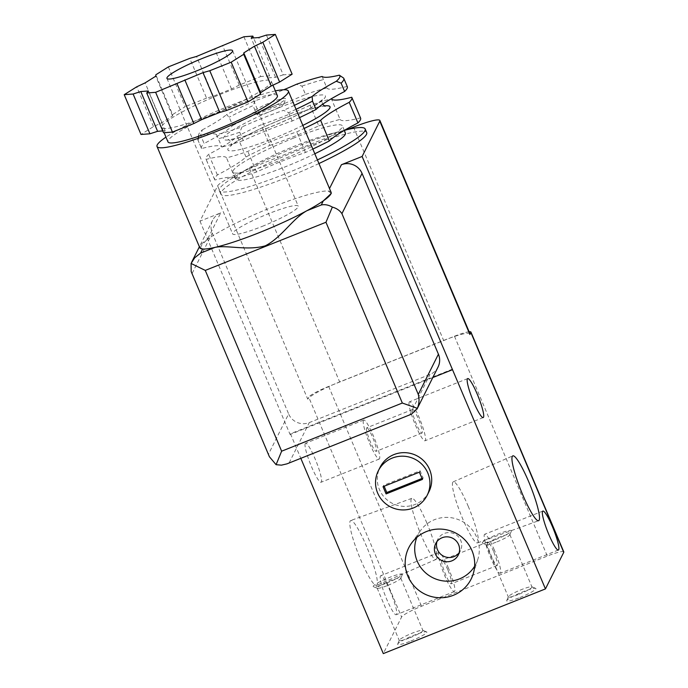 <?xml version="1.0" encoding="UTF-8"?>
<svg xmlns="http://www.w3.org/2000/svg" width="688" height="688" viewBox="0 0 688 688"><rect width="100%" height="100%" fill="white"/><g stroke="black" fill="none" stroke-linecap="round" stroke-linejoin="round"><path stroke-width="0.52" stroke-dasharray="3.44 2.58" d="M292.133 74.175L283.224 74.846L266.419 35.071M243.905 36.765L260.709 76.54L239.286 85.08L222.482 45.313M283.224 74.846L275.544 77.323L267.985 77.89L269.619 75.869L253.597 37.935M269.619 75.869L260.709 76.54M168.345 66.908L185.141 106.683L172.628 114.561L155.832 74.786M239.286 85.08L231.521 88.976L213.34 96.225L206.563 98.135L189.768 58.368M206.563 98.135L185.141 106.683M331.091 192.287A71.26 9.34 -22.9 0 0 328.253 191.023A71.26 9.34 -22.9 0 0 271.794 207.312A71.26 9.34 -22.9 0 0 207.552 239.175A71.26 9.34 -22.9 0 0 199.795 247.749M347.354 129.593L249.546 168.612A31.674 4.154 -22.9 0 0 217.632 185.863L199.976 221.158L220.702 212.893L207.552 239.175L201.515 245.324L200.354 248.497M386.389 583.183A15.833 2.073 -22.9 0 0 402.368 574.506A15.833 2.073 -22.9 0 0 387 578.453A15.833 2.073 -22.9 0 0 373.455 586.726A15.833 2.073 -22.9 0 0 386.389 583.183M387.817 585.393A12.831 1.686 -22.9 0 0 400.769 578.359A12.831 1.686 -22.9 0 0 400.786 578.109A12.831 1.686 -22.9 0 0 388.307 581.558A12.831 1.686 -22.9 0 0 377.136 588.094A12.831 1.686 -22.9 0 0 377.325 588.257A12.831 1.686 -22.9 0 0 387.817 585.393M409.936 637.759A12.831 1.686 -22.9 0 0 422.905 630.475A12.831 1.686 -22.9 0 0 422.716 630.32A12.831 1.686 -22.9 0 0 410.426 633.923A12.831 1.686 -22.9 0 0 399.281 640.218A12.831 1.686 -22.9 0 0 399.264 640.468A12.831 1.686 -22.9 0 0 409.936 637.759M410.831 641.035A15.833 2.073 -22.9 0 0 426.594 631.851A15.833 2.073 -22.9 0 0 411.433 636.297A15.833 2.073 -22.9 0 0 397.673 644.071A15.833 2.073 -22.9 0 0 410.831 641.035M495.455 539.676A15.833 2.073 -22.9 0 0 511.433 530.998A15.833 2.073 -22.9 0 0 496.065 534.937A15.833 2.073 -22.9 0 0 482.52 543.21A15.833 2.073 -22.9 0 0 495.455 539.676M496.882 541.877A12.831 1.686 -22.9 0 0 509.834 534.843A12.831 1.686 -22.9 0 0 509.851 534.602A12.831 1.686 -22.9 0 0 497.372 538.042A12.831 1.686 -22.9 0 0 486.201 544.586A12.831 1.686 -22.9 0 0 486.399 544.75A12.831 1.686 -22.9 0 0 496.882 541.877M519.001 594.251A12.831 1.686 -22.9 0 0 531.97 586.967A12.831 1.686 -22.9 0 0 531.781 586.804A12.831 1.686 -22.9 0 0 519.492 590.407A12.831 1.686 -22.9 0 0 508.346 596.711A12.831 1.686 -22.9 0 0 508.329 596.952A12.831 1.686 -22.9 0 0 519.001 594.251M519.896 597.528A15.833 2.073 -22.9 0 0 535.66 588.343A15.833 2.073 -22.9 0 0 520.498 592.789A15.833 2.073 -22.9 0 0 506.738 600.555A15.833 2.073 -22.9 0 0 519.896 597.528M269.386 456.72L268.501 454.175L288.633 413.935A15.833 15.514 -153.4 0 0 309.282 422.595L429.983 374.444A15.833 15.514 -153.4 0 0 438.041 367.065M268.501 454.175L191.169 271.562M411.544 414.159L286.991 463.85M172.628 114.561L172.542 115.962L161.929 122.653L153.519 126.583L141.006 134.461M162.746 130.926L165.154 130.737L163.52 132.767M211.276 114.905A59.383 7.783 -22.9 0 0 271.278 81.21A59.383 7.783 -22.9 0 0 213.538 97.146A59.383 7.783 -22.9 0 0 161.861 127.426A59.383 7.783 -22.9 0 0 211.276 114.905M277.384 95.666A59.383 7.783 -22.9 0 0 219.653 111.611A59.383 7.783 -22.9 0 0 167.975 141.891M275.372 90.911A71.26 9.34 -22.9 0 0 165.963 137.136M322.147 76.48L326.809 87.944A75.224 9.856 -22.9 0 0 347.165 86.413L343.647 78.097M299.547 117.622A79.18 10.38 157.1 0 1 292.194 121.011A75.224 9.856 -22.9 0 0 243.242 140.541L239.725 132.225L242.124 126.841A76.523 10.028 157.1 0 1 216.505 134.624L221.923 147.017A75.224 9.856 -22.9 0 0 201.567 148.548L198.058 140.232L199.305 135.923A76.523 10.028 157.1 0 1 198.772 134.384A76.523 10.028 157.1 0 1 202.349 129.834L200.586 135.175L204.095 143.491A75.224 9.856 -22.9 0 0 232.69 125.491L229.181 117.175L226.507 114.629A76.523 10.028 157.1 0 1 255.171 100.758A75.224 9.856 -22.9 0 0 283.809 89.75M216.505 134.624A75.224 9.856 -22.9 0 0 199.305 135.923M202.349 129.834A75.224 9.856 -22.9 0 0 226.507 114.629M563.79 551.896A19.797 2.597 -22.9 0 0 547.321 556.067L421.538 606.248A19.797 2.597 -22.9 0 0 401.594 617.033L383.302 653.6M452.584 369.086L290.439 433.775L290.087 434.481L432.795 377.549M469.981 333.775A31.674 4.154 -22.9 0 0 450.021 338.014A31.674 4.154 -22.9 0 0 443.631 340.448L339.657 381.935A31.674 4.154 -22.9 0 0 333.121 384.652A31.674 4.154 -22.9 0 0 307.742 399.178L308.731 397.208L401.594 617.033M469.121 331.745A19.797 2.597 -22.9 0 0 454.467 336.243L328.675 386.424A19.797 2.597 -22.9 0 0 308.731 397.208M422.036 478.452L423.146 478.005L420.093 470.773L383.741 485.281L384.145 486.244M220.702 212.893A15.833 15.514 -153.4 0 0 212.265 233.155L288.633 413.935M199.976 221.158L290.087 434.481M383.741 485.281L383.035 486.691M420.093 470.773L419.388 472.192M423.146 478.005L422.441 479.416M428.934 491.748A27.314 26.772 26.6 0 1 403.71 506.377A27.314 26.772 26.6 0 1 379.415 489.529A27.314 26.772 26.6 0 1 380.068 467.307M426.87 523.035A32.852 4.936 68.3 0 0 411.785 498.37A32.852 4.936 68.3 0 0 419.353 530.715A32.852 4.936 68.3 0 0 436.132 559.396A32.852 4.936 68.3 0 0 426.87 523.035M366.695 546.745A34.899 5.246 68.3 0 0 350.674 520.541A34.899 5.246 68.3 0 0 358.715 554.906A34.899 5.246 68.3 0 0 376.542 585.376A34.899 5.246 68.3 0 0 366.695 546.745M436.932 541.611A12.668 12.418 26.6 0 1 454.673 533.948A12.668 12.418 26.6 0 1 459.18 552.731M416.842 537.371A32.431 31.777 26.6 0 1 420.523 530.594A32.431 31.777 26.6 0 1 461.218 520.868A32.431 31.777 26.6 0 1 477.842 559.267A32.431 31.777 26.6 0 1 474.617 566.267M468.313 506.497A32.852 4.936 68.3 0 0 453.186 481.849A32.852 4.936 68.3 0 0 460.797 514.185A32.852 4.936 68.3 0 0 477.532 542.875A32.852 4.936 68.3 0 0 468.313 506.497M494.328 550.013A20.984 3.156 68.3 0 0 484.679 534.266A20.984 3.156 68.3 0 0 489.521 554.924A20.984 3.156 68.3 0 0 500.228 573.242A20.984 3.156 68.3 0 0 494.328 550.013M493.58 551.501A12.668 1.901 68.3 0 0 487.758 541.989A12.668 1.901 68.3 0 0 490.682 554.459A12.668 1.901 68.3 0 0 497.149 565.527A12.668 1.901 68.3 0 0 493.58 551.501M447.776 569.776A12.668 1.901 68.3 0 0 441.954 560.264A12.668 1.901 68.3 0 0 444.878 572.734A12.668 1.901 68.3 0 0 451.337 583.794A12.668 1.901 68.3 0 0 447.776 569.776M448.516 568.288A20.984 3.156 68.3 0 0 438.867 552.541A20.984 3.156 68.3 0 0 443.717 573.199A20.984 3.156 68.3 0 0 454.424 591.517A20.984 3.156 68.3 0 0 448.516 568.288M390.345 591.491A20.984 3.156 68.3 0 0 380.705 575.744A20.984 3.156 68.3 0 0 385.547 596.401A20.984 3.156 68.3 0 0 396.254 614.728A20.984 3.156 68.3 0 0 390.345 591.491M409.188 402.119A20.984 3.156 68.3 0 0 414.873 423.739A20.984 3.156 68.3 0 0 425.055 440.767A20.984 3.156 68.3 0 0 420.205 420.11A20.984 3.156 68.3 0 0 409.506 401.792A20.984 3.156 68.3 0 0 409.188 402.119M412.387 409.713A12.668 1.901 68.3 0 0 415.827 422.767A12.668 1.901 68.3 0 0 421.976 433.044A12.668 1.901 68.3 0 0 419.044 420.574A12.668 1.901 68.3 0 0 412.585 409.515A12.668 1.901 68.3 0 0 412.387 409.713M366.584 427.988A12.668 1.901 68.3 0 0 370.015 441.042A12.668 1.901 68.3 0 0 376.164 451.319A12.668 1.901 68.3 0 0 373.24 438.849A12.668 1.901 68.3 0 0 366.773 427.79A12.668 1.901 68.3 0 0 366.584 427.988M363.376 420.394A20.984 3.156 68.3 0 0 369.069 442.014A20.984 3.156 68.3 0 0 379.243 459.042A20.984 3.156 68.3 0 0 374.401 438.385A20.984 3.156 68.3 0 0 363.694 420.067A20.984 3.156 68.3 0 0 363.376 420.394M305.205 443.597A20.984 3.156 68.3 0 0 310.899 465.217A20.984 3.156 68.3 0 0 321.081 482.245A20.984 3.156 68.3 0 0 316.231 461.588A20.984 3.156 68.3 0 0 305.524 443.27A20.984 3.156 68.3 0 0 305.205 443.597M290.439 433.775L300.819 458.328M312.834 149.072A79.18 10.38 157.1 0 1 305.481 152.469A75.224 9.856 -22.9 0 0 256.529 172A79.18 10.38 157.1 0 1 235.21 178.476A75.224 9.856 -22.9 0 0 214.854 180.007A79.18 10.38 157.1 0 1 214.716 179.749A79.18 10.38 157.1 0 1 217.391 174.941A75.224 9.856 -22.9 0 0 245.977 156.95A79.18 10.38 157.1 0 1 269.825 145.409L261.122 124.803A79.18 10.38 157.1 0 0 237.274 136.336A75.224 9.856 157.1 0 1 208.679 154.336A79.18 10.38 157.1 0 0 206.004 159.143A79.18 10.38 157.1 0 0 206.151 159.401A75.224 9.856 157.1 0 1 226.507 157.862A79.18 10.38 157.1 0 0 247.818 151.386A75.224 9.856 157.1 0 1 296.777 131.855A79.18 10.38 157.1 0 0 304.13 128.467M245.977 156.95L237.274 136.336M232.69 125.491A79.18 10.38 157.1 0 1 256.538 113.95L253.029 105.634A79.18 10.38 157.1 0 0 229.181 117.175M269.825 145.409A75.224 9.856 -22.9 0 0 318.776 125.878L310.073 105.273A79.18 10.38 157.1 0 1 331.195 98.84M318.776 125.878A79.18 10.38 157.1 0 1 340.096 119.402L331.384 98.797M214.854 180.007L206.151 159.401M217.391 174.941L208.679 154.336M198.058 140.232A79.18 10.38 157.1 0 1 197.912 139.982A79.18 10.38 157.1 0 1 197.843 139.01A79.18 10.38 157.1 0 1 200.586 135.175M201.567 148.548A79.18 10.38 157.1 0 1 201.421 148.29A79.18 10.38 157.1 0 1 204.095 143.491M256.529 172L247.818 151.386M235.21 178.476L226.507 157.862M239.725 132.225A79.18 10.38 157.1 0 1 218.414 138.701M243.242 140.541A79.18 10.38 157.1 0 1 221.923 147.017M305.481 152.469L296.777 131.855M296.038 109.306A79.18 10.38 157.1 0 1 288.676 112.694L283.482 110.338A75.224 9.856 -22.9 0 0 242.124 126.841M294.369 105.35A76.523 10.028 157.1 0 1 283.482 110.338M292.194 121.011L288.676 112.694M340.096 119.402A75.224 9.856 -22.9 0 0 360.452 117.872A79.18 10.38 157.1 0 1 360.598 118.13M360.452 117.872L351.749 97.257M331.255 193.457L328.253 191.023L329.5 188.529M318.948 163.538A79.18 10.38 157.1 0 1 220.822 194.214A79.18 10.38 157.1 0 1 300.828 149.279A79.18 10.38 157.1 0 1 366.704 132.586M262.266 226.369A35.63 4.67 -22.9 0 0 298.265 206.151A35.63 4.67 -22.9 0 0 263.624 215.714A35.63 4.67 -22.9 0 0 232.621 233.877A35.63 4.67 -22.9 0 0 262.266 226.369M213.34 96.225L196.544 56.45M231.521 88.976L214.716 49.201M267.985 77.89L251.189 38.124M275.544 77.323L258.748 37.548M165.154 130.737L148.35 90.971M172.542 115.962L155.746 76.196M161.929 122.653L145.125 82.878M153.519 126.583L136.723 86.817M317.417 159.917A79.18 10.38 157.1 0 1 219.291 190.593A79.18 10.38 157.1 0 1 234.832 176.584A79.18 10.38 157.1 0 1 299.297 145.667A79.18 10.38 157.1 0 1 344.301 130.342A79.18 10.38 157.1 0 1 344.482 130.299M314.82 153.768A59.383 7.783 157.1 0 1 236.001 179.276A59.383 7.783 157.1 0 1 247.654 168.766A59.383 7.783 157.1 0 1 296.003 145.581A59.383 7.783 157.1 0 1 329.758 134.091A59.383 7.783 157.1 0 1 345.41 133.059M292.95 138.348A59.383 7.783 157.1 0 1 342.357 125.827A59.383 7.783 157.1 0 1 290.68 156.107A59.383 7.783 157.1 0 1 232.948 172.043A59.383 7.783 157.1 0 1 292.95 138.348M310.073 105.273A75.224 9.856 157.1 0 1 261.122 124.803M256.538 113.95A75.224 9.856 -22.9 0 0 305.489 94.419L301.98 86.112L296.528 84.263M255.171 100.758L253.029 105.634M270.9 102.409A17.63 2.313 157.1 0 1 285.563 98.977A17.63 2.313 157.1 0 1 270.221 107.681A17.63 2.313 157.1 0 1 253.296 112.608A17.63 2.313 157.1 0 1 270.9 102.409M272.121 106.623A14.25 1.866 157.1 0 1 283.981 103.854A14.25 1.866 157.1 0 1 271.579 110.888A14.25 1.866 157.1 0 1 257.888 114.87A14.25 1.866 157.1 0 1 272.121 106.623M301.98 86.112A79.18 10.38 157.1 0 1 323.291 79.627M305.489 94.419A79.18 10.38 157.1 0 1 326.809 87.944M249.546 168.612L339.657 381.935M353.52 127.134L443.631 340.448M217.632 185.863L307.742 399.178M328.675 386.424L421.538 606.248M454.467 336.243L547.321 556.067M192.141 273.394L212.265 233.155M289.158 462.835L309.282 422.595M409.859 414.683L429.983 374.444M279.311 107.603A55.427 7.267 157.1 0 1 315.973 104.843A55.427 7.267 157.1 0 1 227.814 140.008A55.427 7.267 157.1 0 1 279.311 107.603M302.84 125.405A55.427 7.267 157.1 0 1 228.777 150.62A55.427 7.267 157.1 0 1 283.895 118.448A55.427 7.267 157.1 0 1 324.229 105.926M400.769 578.359L402.368 574.506M377.325 588.257L373.455 586.726M377.136 588.094L399.264 640.468M400.786 578.109L422.905 630.475M399.281 640.218L397.673 644.071M422.716 630.32L426.594 631.851M509.834 534.843L511.433 530.998M486.399 544.75L482.52 543.21M486.201 544.586L508.329 596.952M509.851 534.602L531.97 586.967M508.346 596.711L506.738 600.555M531.781 586.804L535.66 588.343M161.861 127.426L164.105 132.724M271.278 81.21L272.947 85.174M411.785 498.37L350.674 520.541M436.132 559.396L376.542 585.376M437.783 539.383L435.667 543.623M460.444 550.718L458.328 554.958M420.523 530.594L411.441 543.288M477.842 559.267L473.129 574.145M477.532 542.875L538.644 520.704M453.186 481.849L512.775 455.869M542.849 511.064L484.679 534.266M558.398 550.039L500.228 573.242M487.758 541.989L441.954 560.264M497.149 565.527L451.337 583.794M438.867 552.541L380.705 575.744M454.424 591.517L396.254 614.728M467.668 378.581L409.506 401.792M483.225 417.564L425.055 440.767M412.585 409.515L366.773 427.79M421.976 433.044L376.164 451.319M363.694 420.067L305.524 443.27M379.243 459.042L321.081 482.245M214.716 179.749L206.004 159.143M198.772 134.384L197.843 139.01M201.421 148.29L197.912 139.982M212.644 220.272L199.382 246.777M166.943 78.406L232.621 233.877M232.596 50.68L298.265 206.151M220.822 194.214L219.291 190.593M247.654 168.766L234.832 176.584M329.758 134.091L344.301 130.342M344.292 130.41L342.357 125.827M236.001 179.276L232.948 172.043M283.981 103.854L285.563 98.977M257.888 114.87L253.296 112.608M325.106 106.287C324.848 105.393 307.459 108.876 283.8 118.542C268.879 124.537 255.876 130.591 244.816 136.688C236.182 141.728 231.564 144.85 230.962 146.054C231.873 143.121 230.953 140.945 228.201 139.526C229.138 139.862 233.404 139.071 241.006 137.153C251.782 134.134 264.381 129.559 278.812 123.427C292.993 117.33 304.552 111.594 313.47 106.244L322.354 99.76L321.864 101.463L322.569 104.284"/><path stroke-width="1.03" d="M155.634 92.321L202.994 72.636L209.771 70.726L231.194 62.178L243.707 54.3L243.793 52.899L254.414 46.216L262.816 42.278L275.329 34.4L266.419 35.071L258.748 37.548L251.189 38.124L252.814 36.094L243.905 36.765L196.544 56.45L189.768 58.368L168.345 66.908L155.832 74.786L155.746 76.196L145.125 82.878L136.723 86.817L124.21 94.686L133.111 94.015L140.791 91.538L148.35 90.971L146.725 92.992L155.634 92.321L172.43 132.096L193.853 123.548L177.057 83.781M172.43 132.096L163.52 132.767L146.725 92.992M231.194 62.178L247.998 101.953L260.511 94.075L243.707 54.3M193.853 123.548L201.618 119.66L219.799 112.411L226.576 110.493L209.771 70.726M226.576 110.493L247.998 101.953M275.329 34.4L292.133 74.175L279.62 82.044L262.816 42.278M253.597 37.935L252.814 36.094M165.963 137.136A71.26 9.34 -22.9 0 0 157.027 146.51L199.795 247.749A71.26 9.34 -22.9 0 0 200.002 248.076A71.26 9.34 -22.9 0 0 202.633 249.004A71.26 9.34 -22.9 0 0 214.914 247.405C226.842 244.739 247.654 251 265.362 245.788C281.667 237.463 292.692 218.492 306.934 210.7A71.26 9.34 -22.9 0 0 323.334 200.853A71.26 9.34 -22.9 0 0 331.186 192.666A71.26 9.34 -22.9 0 0 331.091 192.287L288.324 91.048A71.26 9.34 -22.9 0 0 275.372 90.911M200.002 248.076L202.633 249.004L200.569 253.124L194.721 257.759L191.083 263.461L205.273 270.41L281.633 451.19L276.086 464.692L269.386 456.72L191.169 271.562L191.083 263.461M402.334 403.039L325.966 222.258L332.347 207.105C336.604 208.292 339.795 210.468 341.927 213.641L418.287 394.413C419.508 399.186 419.198 403.822 417.349 408.337L402.334 403.039L281.633 451.19M200.569 253.124L214.914 247.405A71.26 9.34 -22.9 0 0 259.084 232.725A71.26 9.34 -22.9 0 0 306.934 210.7L321.27 204.972C324.899 204.224 328.589 204.929 332.347 207.105M417.349 408.337L411.544 414.159L286.991 463.85L281.452 465.157L276.086 464.692M416.98 409.162L438.041 367.065A15.833 15.514 -153.4 0 0 438.419 354.182L362.051 173.402A15.833 15.514 -153.4 0 0 341.403 164.742L362.12 156.468L545.446 588.911L563.739 552.344A19.797 2.597 -22.9 0 0 563.79 551.896L470.936 332.072A19.797 2.597 -22.9 0 0 469.121 331.745M124.21 94.686L141.006 134.461L149.915 133.79L157.595 131.313L162.746 130.926M260.511 94.075L260.597 92.665L271.21 85.983L279.62 82.044M164.105 132.724L167.975 141.891A59.383 7.783 -22.9 0 0 217.382 129.37A59.383 7.783 -22.9 0 0 277.384 95.666L272.947 85.174M157.027 146.51A71.26 9.34 -22.9 0 0 216.324 131.485A71.26 9.34 -22.9 0 0 288.324 91.048M344.628 91.478A79.18 10.38 157.1 0 0 347.311 86.671L343.794 78.355A79.18 10.38 157.1 0 0 343.647 78.097L339.347 75.181A76.523 10.028 157.1 0 1 336.303 81.27L341.119 83.162L344.628 91.478A75.224 9.856 -22.9 0 0 316.041 109.469L312.524 101.153L312.146 96.475A76.523 10.028 157.1 0 1 294.369 105.35M283.809 89.75A75.224 9.856 -22.9 0 0 296.528 84.263A76.523 10.028 157.1 0 1 322.147 76.48A75.224 9.856 -22.9 0 0 339.347 75.181M336.303 81.27A75.224 9.856 -22.9 0 0 312.146 96.475M300.819 458.328L383.302 653.6L545.446 588.911M432.795 377.549L452.231 369.791M384.145 486.244L386.794 492.513L422.036 478.452M362.12 156.468L379.776 121.174A31.674 4.154 -22.9 0 0 379.871 120.452A31.674 4.154 -22.9 0 0 353.52 127.134L347.354 129.593M379.776 121.174L469.887 334.497A31.674 4.154 -22.9 0 0 469.981 333.775L379.871 120.452M419.388 472.192L383.035 486.691L386.088 493.924L422.441 479.416L419.388 472.192M386.794 492.513L386.088 493.924M427.824 473.052A27.314 26.772 -153.4 0 0 403.529 456.204A27.314 26.772 -153.4 0 0 378.305 470.833A27.314 26.772 -153.4 0 0 377.652 493.064A27.314 26.772 -153.4 0 0 401.947 509.911A27.314 26.772 -153.4 0 0 427.171 495.274A27.314 26.772 -153.4 0 0 427.824 473.052M378.305 470.833L380.068 467.307A27.314 26.772 26.6 0 1 416.481 455.585A27.314 26.772 26.6 0 1 428.934 491.748L427.171 495.274M459.18 552.731A12.668 12.418 26.6 0 1 436.932 541.611M435.366 553.926A12.668 12.418 26.6 0 1 452.549 538.188A12.668 12.418 26.6 0 1 446.632 561.743A12.668 12.418 26.6 0 1 435.366 553.926M474.617 566.267A32.431 31.777 26.6 0 1 444.62 581.068A32.431 31.777 26.6 0 1 417.22 561.167A32.431 31.777 26.6 0 1 416.842 537.371M407.889 576.191A34.899 34.202 26.6 0 1 411.441 543.288A34.899 34.202 26.6 0 1 455.241 532.822A34.899 34.202 26.6 0 1 473.129 574.145A34.899 34.202 26.6 0 1 441.601 597.734A34.899 34.202 26.6 0 1 407.889 576.191M528.84 482.056A34.899 5.246 68.3 0 0 512.775 455.869A34.899 5.246 68.3 0 0 520.859 490.226A34.899 5.246 68.3 0 0 538.644 520.704A34.899 5.246 68.3 0 0 528.84 482.056M552.49 526.81A20.984 3.156 68.3 0 0 542.849 511.064A20.984 3.156 68.3 0 0 547.691 531.721A20.984 3.156 68.3 0 0 558.398 550.039A20.984 3.156 68.3 0 0 552.49 526.81M467.35 378.907A20.984 3.156 68.3 0 0 473.043 400.536A20.984 3.156 68.3 0 0 483.225 417.564A20.984 3.156 68.3 0 0 478.375 396.907A20.984 3.156 68.3 0 0 467.668 378.581A20.984 3.156 68.3 0 0 467.35 378.907M469.887 334.497L470.876 332.519A19.797 2.597 -22.9 0 0 470.936 332.072M331.195 98.84A79.18 10.38 157.1 0 1 331.384 98.797A75.224 9.856 157.1 0 0 351.749 97.257A79.18 10.38 157.1 0 1 351.886 97.515A79.18 10.38 157.1 0 1 349.212 102.323L357.923 122.928A75.224 9.856 -22.9 0 0 329.328 140.928A79.18 10.38 157.1 0 1 312.834 149.072M329.328 140.928L320.617 120.323A79.18 10.38 157.1 0 1 304.13 128.467M312.524 101.153A79.18 10.38 157.1 0 1 296.038 109.306M316.041 109.469A79.18 10.38 157.1 0 1 299.547 117.622M351.886 97.515L360.598 118.13A79.18 10.38 157.1 0 1 357.923 122.928M343.794 78.355A79.18 10.38 157.1 0 1 341.119 83.162M321.27 204.972L323.334 200.853L331.255 193.457L331.186 192.666M344.482 130.299A79.18 10.38 157.1 0 1 365.173 128.974L366.704 132.586A79.18 10.38 157.1 0 1 318.948 163.538M196.587 70.898A35.63 4.67 -22.9 0 0 232.596 50.68A35.63 4.67 -22.9 0 0 197.955 60.243A35.63 4.67 -22.9 0 0 166.943 78.406A35.63 4.67 -22.9 0 0 196.587 70.898M149.915 133.79L133.111 94.015M271.21 85.983L254.414 46.216M260.597 92.665L243.793 52.899M219.799 112.411L202.994 72.636M201.618 119.66L184.823 79.885M157.595 131.313L140.791 91.538M365.173 128.974A79.18 10.38 157.1 0 1 317.417 159.917M344.292 130.41L345.41 133.059A59.383 7.783 157.1 0 1 314.82 153.768M320.617 120.323A75.224 9.856 157.1 0 1 349.212 102.323M325.966 222.258L205.273 270.41M418.287 394.413L438.419 354.182M341.927 213.641L362.051 173.402M470.876 332.519L563.739 552.344M329.5 188.529L341.403 164.742M324.229 105.926A55.427 7.267 157.1 0 1 302.84 125.405M199.382 246.777L191.591 262.36M322.569 104.284L325.106 106.287"/></g></svg>

